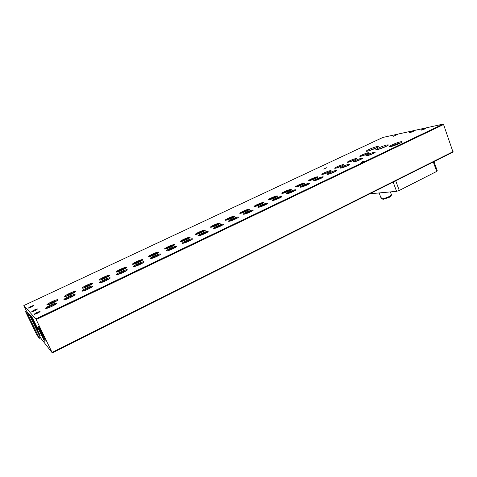 <?xml version="1.0" encoding="UTF-8"?>
<svg xmlns="http://www.w3.org/2000/svg" width="477" height="477" viewBox="0 0 477 477"><rect width="100%" height="100%" fill="white"/><g stroke="black" fill="none" stroke-linecap="round" stroke-linejoin="round"><path stroke-width="0.72" d="M393.412 136.249L397.305 134.544L393.412 136.249M409.934 132.636L409.528 132.689C409.773 132.248 411.114 131.658 413.547 130.925L413.964 130.865C413.714 131.312 412.372 131.896 409.934 132.636M421.668 130.066L421.227 130.126C421.459 129.672 422.831 129.07 425.347 128.319L425.8 128.253C425.556 128.707 424.178 129.309 421.668 130.066M28.417 308.041C29.413 307.081 31.154 306.222 33.634 305.465L33.843 305.489C32.877 306.437 31.136 307.295 28.632 308.07L28.417 308.041M31.786 311.672C32.788 310.658 34.6 309.758 37.218 308.959L37.462 308.983C36.49 309.984 34.678 310.891 32.031 311.702L31.786 311.672M34.219 314.289C35.22 313.24 37.087 312.304 39.8 311.475L40.068 311.505C39.096 312.542 37.236 313.478 34.487 314.319L34.219 314.289M390.526 146.642L390.091 146.713C386.03 147.363 396.339 142.587 400.758 141.764L402.063 141.711C402.987 142.188 393.996 146.028 390.526 146.642M400.722 142.826L400.394 142.885C396.918 143.774 393.775 144.99 390.973 146.54M367.308 151.197L366.944 151.263C363.271 151.853 373.175 147.292 377.146 146.552L378.243 146.505C379.155 146.916 370.462 150.649 367.308 151.197M376.878 147.602L367.958 151.054M377.057 149.712L376.675 149.778C372.799 150.404 382.93 145.718 387.109 144.942L388.302 144.895C389.226 145.336 380.36 149.134 377.057 149.712M386.954 145.998L377.617 149.587M360.684 156.295L360.475 156.325C357.559 156.808 365.197 153.26 368.19 152.735L368.983 152.712C369.717 153.034 363.063 155.901 360.684 156.295M368.166 153.445L360.982 156.229M348.168 162.222L348.031 162.24C345.014 162.746 352.831 159.091 355.8 158.602L356.546 158.591C357.321 158.913 350.517 161.858 348.168 162.222M355.747 159.324L348.502 162.15M335.45 168.244L335.379 168.256C332.266 168.786 340.268 165.024 343.207 164.571L343.905 164.565C344.728 164.881 337.764 167.916 335.45 168.244M343.124 165.304L335.814 168.172M322.524 174.367L322.524 174.367C319.304 174.928 327.508 171.046 330.406 170.635L331.062 170.635C331.932 170.957 324.801 174.075 322.524 174.367M330.293 171.374L322.923 174.29M309.376 180.592C306.246 181.105 314.582 177.164 317.396 176.794L317.998 176.806C318.91 177.116 311.773 180.276 309.448 180.58L309.376 180.592M317.253 177.551L309.817 180.515M296.014 186.924C292.967 187.389 301.44 183.377 304.165 183.061L304.72 183.079C305.674 183.383 298.53 186.579 296.151 186.901L296.014 186.924M303.992 183.83L296.491 186.841M282.426 193.364C279.462 193.775 288.084 189.697 290.714 189.435L291.22 189.452C292.21 189.757 285.061 192.988 282.634 193.334L282.426 193.364M290.505 190.216L282.939 193.274M268.605 199.911C265.737 200.268 274.502 196.125 277.036 195.916L277.495 195.94C278.52 196.232 271.353 199.505 268.879 199.869L268.605 199.911M276.791 196.709L269.153 199.815M254.539 206.571C251.773 206.875 260.686 202.659 263.119 202.504L263.531 202.534C264.598 202.82 257.413 206.142 254.885 206.523L254.539 206.571M262.839 203.309L255.135 206.475M240.235 213.344C237.564 213.595 246.633 209.308 248.964 209.212L249.328 209.242C250.437 209.516 243.228 212.885 240.647 213.291L240.235 213.344M248.654 210.023C245.876 210.655 243.282 211.728 240.867 213.249M225.681 220.237C223.117 220.434 232.341 216.069 234.559 216.033L234.881 216.063C236.032 216.331 228.787 219.754 226.152 220.177L225.681 220.237M234.219 216.856C231.405 217.494 228.787 218.591 226.354 220.141M210.87 227.255C208.413 227.386 217.798 222.95 219.903 222.974L220.177 223.003C221.37 223.266 214.09 226.748 211.406 227.189L210.87 227.255M219.527 223.808C216.683 224.458 214.036 225.573 211.579 227.153M195.791 234.398C193.447 234.469 202.999 229.95 204.991 230.039L205.217 230.069C206.452 230.319 199.124 233.861 196.387 234.326L195.791 234.398M204.579 230.88C201.699 231.542 199.022 232.681 196.542 234.296M180.443 241.666C178.213 241.672 187.938 237.075 189.804 237.23L189.989 237.26C191.271 237.498 183.883 241.106 181.099 241.595L180.443 241.666M189.363 238.083C186.447 238.756 183.734 239.919 181.236 241.565M164.815 249.072C162.711 249.006 172.602 244.325 174.349 244.552L174.493 244.576C175.81 244.808 168.363 248.487 165.525 248.994L164.815 249.072M173.872 245.411C170.915 246.096 168.172 247.283 165.644 248.97M148.902 256.608C146.922 256.477 156.999 251.713 158.608 252.011L158.716 252.029C160.075 252.25 152.557 256 149.665 256.531L148.902 256.608M158.102 252.87C155.103 253.579 152.33 254.79 149.772 256.507M132.695 264.288C130.847 264.079 141.103 259.226 142.581 259.601L142.647 259.613C144.048 259.822 136.452 263.656 133.512 264.21L132.695 264.288M142.027 260.472L142.033 260.478C138.986 261.199 136.178 262.439 133.602 264.186M116.179 272.105C114.468 271.824 124.92 266.887 126.256 267.335L126.286 267.341C127.729 267.537 120.037 271.455 117.05 272.033L116.179 272.105M125.666 268.217L125.66 268.205C122.565 268.962 119.721 270.232 117.133 272.015M99.359 280.077C97.797 279.719 108.398 274.698 109.621 275.211L109.627 275.211C111.075 275.414 103.306 279.403 100.271 280.005L99.359 280.077M109.018 276.088L108.989 276.088C105.84 276.875 102.96 278.174 100.349 279.987M82.217 288.197C80.81 287.768 91.405 282.73 92.639 283.231L92.681 283.243C93.999 283.499 86.206 287.512 83.171 288.126L82.217 288.197M92.043 284.119L92.001 284.119C88.8 284.936 85.884 286.266 83.242 288.114M64.747 296.473C63.501 295.973 74.096 290.91 75.342 291.399L75.408 291.423C76.594 291.739 68.777 295.782 65.731 296.414L64.747 296.473M74.74 292.3L74.698 292.306C71.443 293.146 68.479 294.512 65.808 296.396M46.937 304.91C45.852 304.338 56.459 299.246 57.711 299.723L57.806 299.759C58.856 300.14 51.003 304.213 47.956 304.857L46.937 304.91M57.109 300.635L57.061 300.641C53.752 301.518 50.741 302.919 48.034 304.839M366.676 155.854L366.467 155.89C363.414 156.39 371.201 152.759 374.32 152.223L375.161 152.199C375.906 152.539 369.132 155.454 366.676 155.854M374.35 152.938L366.926 155.806M353.928 161.912L353.797 161.936C350.637 162.46 358.615 158.722 361.703 158.215L362.49 158.203C363.283 158.543 356.355 161.542 353.928 161.912M361.697 158.948L354.214 161.852M340.972 168.071L340.912 168.077C337.65 168.637 345.813 164.78 348.872 164.315L349.611 164.309C350.458 164.648 343.362 167.737 340.972 168.071M348.842 165.054L341.293 168.005M327.794 174.332C324.455 174.904 332.815 170.939 335.832 170.51L336.518 170.516C337.412 170.855 330.179 174.022 327.806 174.332L327.794 174.332M335.766 171.267L328.158 174.266M314.391 180.7C311.141 181.224 319.644 177.194 322.565 176.818L323.203 176.824C324.139 177.158 316.907 180.36 314.48 180.688L314.391 180.7M322.464 177.587L322.297 177.605C319.512 178.279 317.014 179.286 314.796 180.628M300.76 187.181C297.6 187.652 306.246 183.55 309.072 183.228L309.662 183.246C310.634 183.567 303.402 186.811 300.921 187.157L300.76 187.181M308.941 184.009L308.804 184.027C305.995 184.694 303.461 185.72 301.202 187.103M286.892 193.769C283.827 194.187 292.616 190.019 295.352 189.751L295.883 189.774C296.903 190.09 289.664 193.37 287.124 193.734L286.892 193.769M295.185 190.544L295.072 190.556C292.246 191.217 289.682 192.261 287.375 193.692M272.778 200.477C269.809 200.841 278.753 196.596 281.388 196.387L281.871 196.411C282.933 196.721 275.676 200.048 273.088 200.435L272.778 200.477M281.186 197.192L281.108 197.198C278.258 197.854 275.658 198.915 273.303 200.394M258.421 207.298C255.553 207.608 264.652 203.291 267.18 203.136L267.615 203.166C268.718 203.47 261.444 206.845 258.802 207.251L258.421 207.298M266.941 203.953L266.893 203.959C264.025 204.609 261.39 205.688 258.987 207.215M243.807 214.245C241.04 214.495 250.3 210.101 252.721 210.011L253.102 210.041C254.253 210.333 246.955 213.762 244.26 214.185L243.807 214.245M252.428 210.84C249.549 211.478 246.877 212.581 244.415 214.155M228.93 221.316C226.271 221.501 235.698 217.029 238.005 217.005L238.339 217.035C239.532 217.321 232.204 220.803 229.449 221.25L228.93 221.316M237.695 217.846C234.785 218.484 232.078 219.611 229.58 221.227M213.779 228.513C211.239 228.638 220.833 224.083 223.021 224.124L223.308 224.154C224.548 224.428 217.178 227.97 214.37 228.441L213.779 228.513M222.676 224.971C219.73 225.621 216.999 226.772 214.477 228.423M198.354 235.847C195.934 235.9 205.7 231.267 207.769 231.375L208.008 231.405C209.29 231.667 201.872 235.274 199.01 235.769L198.354 235.847M207.388 232.233C204.406 232.889 201.64 234.064 199.094 235.751M182.649 243.312C180.348 243.3 190.293 238.578 192.237 238.756L192.422 238.786C193.751 239.037 186.28 242.71 183.365 243.228L182.649 243.312M191.802 239.633L191.796 239.621C188.767 240.307 185.976 241.505 183.43 243.216M166.646 250.914C164.476 250.83 174.606 246.025 176.412 246.275L176.556 246.299C177.933 246.543 170.396 250.288 167.427 250.83L166.646 250.914M175.959 247.152L175.924 247.152C172.841 247.861 170.027 249.083 167.469 250.824M150.344 258.665C148.305 258.504 158.626 253.609 160.296 253.937L160.397 253.955C161.816 254.187 154.208 258.015 151.185 258.576L150.344 258.665M159.801 254.813L159.753 254.819C156.623 255.553 153.773 256.805 151.209 258.57M133.733 266.56C131.831 266.327 142.343 261.336 143.869 261.742L143.935 261.754C145.396 261.974 137.704 265.88 134.627 266.476L133.733 266.56M143.344 262.624L143.285 262.63C140.101 263.393 137.221 264.675 134.645 266.47L134.287 265.671M116.805 274.603C115.046 274.293 125.761 269.207 127.138 269.69L127.162 269.696C128.665 269.904 120.878 273.905 117.747 274.519L116.805 274.603M126.578 270.584L126.5 270.59C123.269 271.383 120.347 272.695 117.753 274.519M99.55 282.801C97.946 282.414 108.78 277.262 110.068 277.793L110.08 277.799C111.564 278.019 103.706 282.086 100.54 282.724L99.55 282.801M109.489 278.693L109.406 278.699C106.109 279.522 103.157 280.864 100.54 282.724M81.955 291.167C80.518 290.702 91.34 285.526 92.645 286.045L92.693 286.063C94.035 286.343 86.158 290.439 82.986 291.089L81.955 291.167M92.067 286.957L91.978 286.963C88.627 287.822 85.627 289.193 82.986 291.095M64.013 299.693C62.749 299.151 73.571 293.951 74.889 294.458L74.967 294.488C76.171 294.834 68.265 298.96 65.087 299.628L64.013 299.693M74.311 295.382L74.209 295.388C70.799 296.277 67.758 297.69 65.081 299.628M45.714 308.386C44.623 307.772 55.451 302.543 56.781 303.038L56.888 303.08C57.95 303.491 50.002 307.647 46.824 308.333L45.714 308.386M56.203 303.974L56.095 303.986C54.014 304.099 45.78 308.225 46.692 308.702M361.19 162.669L360.958 162.693C361.113 162.258 362.299 161.721 364.511 161.083L364.75 161.059C364.589 161.494 363.402 162.031 361.19 162.669M323.656 169.085L326.912 167.612L323.656 169.085M37.701 327.156L38.1 327.854M31.196 315.863L37.85 329.607C39.096 331.276 32.007 316.639 31.196 315.863M42.715 334.359C39.376 327.604 37.921 325.01 38.357 326.578L45.19 340.357L42.715 334.359M42.054 335.367C38.852 328.897 37.444 326.369 37.832 327.782L44.474 341.18L42.054 335.367M381.701 197.806L381.332 198.772L382.077 198.808C384.223 198.527 386.686 197.722 389.476 196.387L391.605 194.729M382.56 198.748L383.097 199.332L389.25 197.347L390.997 195.981L391.42 195.111M26.473 310.998L23.85 305.542L35.853 318.916L52.285 352.891L40.378 337.662L29.151 314.456L26.509 310.992M36.198 319.566L443.562 124.515L443.073 124.109L382.864 137.454L23.85 305.542L382.906 137.436M28.674 313.461L38.184 333.047L40.151 335.516L30.528 315.595L28.674 313.461M443.562 124.515L453.031 152.115L52.285 352.891L453.031 152.115M37.009 335.242L25.466 311.475L28.071 314.963L39.352 338.294L37.009 335.242M40.378 337.662L39.352 338.276L40.414 337.776M433.313 161.995L436.693 171.422L437.278 170.838L433.992 161.655M436.693 171.422L399.285 190.448L395.725 180.831M393.161 182.113L396.578 191.337L399.285 190.448M396.578 191.337L369.842 193.793M35.853 318.916L443.073 124.109M52.082 352.425L453.108 151.632M25.478 311.475L26.521 310.986M27.481 313.836L28.554 313.329M28.071 314.963L29.151 314.456M38.977 337.448L40.038 336.929M116.084 272.063L126.095 267.323M132.582 264.246L142.408 259.595M148.782 256.578L158.424 252.005M164.684 249.042L174.153 244.558M180.3 241.648L189.602 237.242M195.636 234.386L204.776 230.057M210.703 227.249L219.682 222.992M225.508 220.237L234.326 216.057M240.05 213.344L248.726 209.242M254.348 206.577L262.869 202.54M268.402 199.923L276.779 195.952M282.211 193.376L290.451 189.476M295.794 186.942L303.897 183.108M309.15 180.616L317.116 176.848M314.576 177.599L308.923 180.276L314.54 177.611M301.375 183.848L295.627 186.567M287.953 190.204L282.11 192.97M274.299 196.661L268.36 199.475L274.269 196.673M260.418 203.232L254.372 206.094M246.299 209.916L240.146 212.831M231.929 216.719L225.675 219.682M217.309 223.635L210.947 226.653M202.433 230.677L195.952 233.748M187.294 237.85L180.694 240.968M171.881 245.142L165.161 248.32M156.188 252.571L149.349 255.809M140.202 260.138L133.238 263.435M123.925 267.841L116.829 271.198M109.4 275.795L109.621 275.211M92.419 283.827L92.639 283.231M75.116 292.007L75.342 291.399M57.478 300.349L57.711 299.723M109.835 278.425L110.068 277.793M92.407 286.695L92.645 286.045M74.645 295.12L74.889 294.458M56.53 303.712L56.781 303.038M31.601 316.484L31.279 316.394M38.738 326.673L38.357 326.578M38.178 327.872L37.832 327.782M390.383 191.909L391.355 194.527M401.896 142.068L402.063 141.711M378.094 146.827L378.243 146.505M388.141 145.241L388.302 144.895M343.774 164.863L343.905 164.565M330.919 170.951L331.062 170.635M317.855 177.134L317.998 176.806M304.57 183.424L304.72 183.079M291.065 189.822L291.22 189.452M277.334 196.321L277.495 195.94M263.364 202.934L263.531 202.534M249.155 209.659L249.328 209.242M234.702 216.504L234.881 216.063M219.992 223.463L220.177 223.003M205.032 230.546L205.217 230.069M189.798 237.755L189.989 237.26M174.296 245.095L174.493 244.576M158.513 252.56L158.716 252.029M142.438 260.168L142.647 259.613M126.071 267.907L126.286 267.341M362.353 158.501L362.49 158.203M349.468 164.625L349.611 164.309M336.368 170.849L336.518 170.516M323.048 177.176L323.203 176.824M309.501 183.615L309.662 183.246M295.716 190.162L295.883 189.774M281.698 196.822L281.871 196.411M267.436 203.596L267.615 203.166M252.917 210.494L253.102 210.041M238.148 217.506L238.339 217.035M223.111 224.649L223.308 224.154M207.805 231.917L208.008 231.405M192.219 239.317L192.422 238.786M176.347 246.853L176.556 246.299M160.177 254.527L160.397 253.955M143.708 262.344L143.935 261.754M126.93 270.31L127.162 269.696M26.509 310.98L25.466 311.469M330.835 172.149L331.074 172.769M317.783 178.356L318.028 178.982M304.517 184.671L304.767 185.303M291.024 191.086L291.28 191.724M277.31 197.621L277.566 198.259M263.358 204.263L263.626 204.913M249.173 211.019L249.441 211.675M234.738 217.9L235.018 218.561M150.476 258.081L150.732 258.653M117.807 273.428L118.147 274.186M301.339 183.86L295.639 186.561M287.917 190.216L282.116 192.958M260.382 203.244L254.384 206.088M246.263 209.928L240.164 212.82M231.894 216.731L225.687 219.67M217.279 223.647L210.959 226.641M202.403 230.689L195.969 233.736M187.258 237.856L180.711 240.957M171.845 245.154L165.179 248.308M156.152 252.583L149.367 255.797M140.172 260.15L133.256 263.417M123.895 267.853L116.853 271.186M379.137 192.941L381.332 198.772M383.097 199.332L381.976 198.814"/></g></svg>
